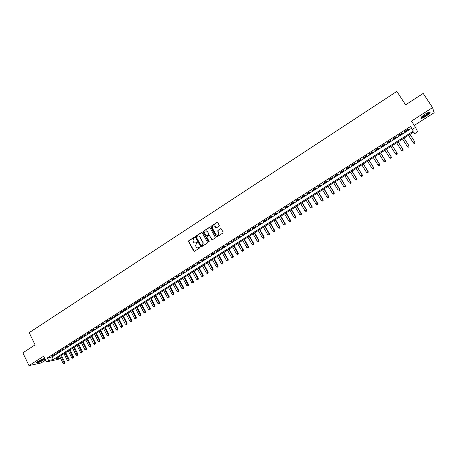 <?xml version="1.0" encoding="UTF-8"?>
<svg xmlns="http://www.w3.org/2000/svg" width="457" height="457" viewBox="0 0 457 457"><rect width="100%" height="100%" fill="white"/><g stroke="black" fill="none" stroke-linecap="round" stroke-linejoin="round"><path stroke-width="0.69" d="M194.493 237.52L193.945 237.377L188.73 240.765L188.501 241.547L193.739 251.059L194.522 251.27L199.772 247.894L199.915 247.3L198.681 247.591C197.67 248.105 196.83 247.883 196.167 246.923L195.613 245.877L196.379 243.432L197.23 242.461L196.653 242.256L195.973 242.696C194.962 243.21 194.122 242.993 193.465 242.033L192.917 240.999L193.677 238.548L194.493 237.52M194.311 237.343L188.964 240.788L188.735 241.564L194.311 251.35M199.715 247.117L198.681 247.591M197.007 242.221L195.973 242.696M425.039 114.216C421.377 116.729 420.08 118.14 421.16 118.449C422.171 118.323 423.725 117.603 425.815 116.301C429.477 113.799 430.78 112.382 429.711 112.056C428.7 112.182 427.141 112.902 425.039 114.216M38.057 361.31C36.537 362.31 36.086 362.858 36.709 362.955C38.257 362.761 40.382 361.858 43.089 360.253C44.615 359.248 45.066 358.699 44.443 358.602C42.901 358.791 40.776 359.693 38.057 361.31M219.046 226.141L219.32 225.467L217.749 222.622L216.949 222.422L211.031 226.272L210.763 226.969L216.161 236.629L216.961 236.835L222.919 233.001L223.125 232.145L221.297 228.911L220.497 228.711L217.949 230.357L217.675 231.036L218.817 233.27C218.503 235.378 217.549 235.806 215.95 234.544L212.271 227.872C212.545 225.741 213.493 225.295 215.116 226.546L215.704 227.586L216.504 227.792L219.046 226.141M412.431 129.302L415.499 127.36L417.624 131.816L414.653 133.695L413.768 131.953L55.628 359.002L60.273 358.014L58.148 359.362L46.454 361.875L48.625 360.499L53.423 359.47L413.351 131.119L410.586 126.463L47.368 357.911L48.625 360.499M46.454 361.875L43.695 356.197L28.98 365.6L22.85 352.821L35.098 344.886L29.174 332.667L396.842 91.4L405.593 104.83L423.193 93.428L432.556 107.601L411.431 121.105L415.499 127.36M202.205 232.722L201.417 232.516L195.585 236.309L195.345 237.063L200.634 246.626L201.423 246.831L207.289 243.055L207.547 242.33L202.205 232.722M209.649 227.432L203.279 231.311L209.152 227.489L209.952 227.689L215.281 237.194L215.076 238.046L212.539 239.679L211.745 239.474L209.586 235.612L208.792 235.406L207.118 236.486L206.861 237.212L209.192 241.445L208.455 241.804L203.034 232.036L208.878 242.004M203.279 231.311L203.302 232.185M414.225 125.407L434.15 112.719L432.556 107.601M28.98 365.6L41.033 363.007L45.591 360.105M203.176 232.167L202.994 231.848M54.257 354.523L51.652 356.186L55.051 354.364L54.257 354.523M58.616 351.753L56 353.415L59.404 351.599L58.616 351.753M62.992 348.965L60.364 350.639L63.774 348.817L62.992 348.965M67.39 346.166L64.751 347.846L68.162 346.023L67.39 346.166M71.806 343.356L69.15 345.041L69.927 344.898L72.572 343.213L71.806 343.356M76.239 340.534L73.577 342.224L74.342 342.087L76.999 340.396L76.239 340.534M80.695 337.694L78.021 339.397L81.449 337.563L80.695 337.694M85.168 334.844L82.483 336.558L85.916 334.718L85.168 334.844M89.663 331.982L86.967 333.701L90.406 331.862L89.663 331.982M94.182 329.109L91.469 330.834L94.913 328.994L94.182 329.109M98.718 326.218L95.993 327.955L99.443 326.109L98.718 326.218M103.276 323.316L100.54 325.058L103.996 323.213L103.276 323.316M107.852 320.403L105.104 322.151L108.566 320.306L107.852 320.403M112.451 317.478L109.691 319.232L113.159 317.381L112.451 317.478M117.072 314.536L114.296 316.301L114.998 316.21L117.769 314.445L117.072 314.536M121.711 311.577L118.923 313.353L122.402 311.497L121.711 311.577M126.372 308.612L123.573 310.394L124.264 310.314L127.057 308.532L126.372 308.612M131.056 305.63L128.246 307.418L131.736 305.556L131.056 305.63M135.763 302.631L132.936 304.431L136.432 302.568L135.763 302.631M140.488 299.626L137.648 301.431L138.317 301.369L141.15 299.564L140.488 299.626M145.235 296.599L142.384 298.415L145.892 296.547L145.235 296.599M150.01 293.565L147.143 295.388L147.794 295.336L150.656 293.514L150.01 293.565M154.803 290.509L151.924 292.343L155.437 290.469L154.803 290.509M159.619 287.447L156.722 289.287L157.357 289.247L160.247 287.407L159.619 287.447M164.451 284.368L161.55 286.213L162.178 286.179L165.074 284.334L164.451 284.368M169.313 281.272L166.394 283.129L167.016 283.1L169.93 281.244L169.313 281.272M174.197 278.164L171.266 280.027L171.878 280.004L174.803 278.142L174.197 278.164M179.104 275.04L176.156 276.913L176.762 276.896L179.704 275.023L179.104 275.04M184.034 271.898L181.075 273.783L184.622 271.892L184.034 271.898M188.987 268.745L186.01 270.641L189.569 268.745L188.987 268.745M193.962 265.58L190.975 267.482L191.552 267.482L194.533 265.58L193.962 265.58M198.961 262.392L195.962 264.306L199.526 262.404L198.961 262.392M203.988 259.193L200.966 261.118L204.542 259.216L203.988 259.193M209.032 255.983L206.004 257.914L209.58 256.006L209.032 255.983M214.105 252.755L211.06 254.692L211.602 254.72L214.641 252.784L214.105 252.755M219.2 249.511L216.138 251.459L219.731 249.545L219.2 249.511M224.324 246.249L221.245 248.208L221.771 248.248L224.844 246.289L224.324 246.249M229.465 242.97L226.375 244.941L229.98 243.021L229.465 242.97M234.635 239.679L231.533 241.656L235.138 239.736L234.635 239.679M239.834 236.372L236.715 238.36L240.325 236.435L239.834 236.372M245.055 233.047L241.919 235.047L245.535 233.121L245.055 233.047M250.299 229.705L247.151 231.716L247.625 231.79L250.773 229.785L250.299 229.705M255.572 226.352L252.407 228.369L252.875 228.449L256.034 226.438L255.572 226.352M260.867 222.976L257.685 225.004L258.148 225.09L261.324 223.073L260.867 222.976M266.191 219.589L262.998 221.622L263.443 221.719L266.637 219.691L266.191 219.589M271.544 216.184L268.328 218.229L268.767 218.332L271.978 216.292L271.544 216.184M276.919 212.762L273.692 214.819L274.12 214.927L277.342 212.876L276.919 212.762M282.317 209.323L279.073 211.385L279.495 211.505L282.734 209.443L282.317 209.323M287.75 205.861L284.488 207.941L284.9 208.066L288.156 205.993L287.75 205.861M293.205 202.388L289.927 204.479L290.326 204.61L293.6 202.525L293.205 202.388M298.689 198.898L295.393 200.994L295.788 201.137L299.072 199.041L298.689 198.898M304.202 195.39L300.889 197.498L301.272 197.647L304.573 195.539L304.202 195.39M309.737 191.866L306.413 193.979L306.778 194.134L310.097 192.026L309.737 191.866M315.301 188.318L311.96 190.449L312.32 190.609L315.656 188.49L315.301 188.318M320.9 184.759L317.541 186.896L317.883 187.067L321.237 184.931L320.9 184.759M326.521 181.178L323.145 183.331L323.482 183.508L326.852 181.36L326.521 181.178M332.17 177.579L328.777 179.744L329.103 179.927L332.49 177.773L332.17 177.579M337.849 173.963L334.438 176.139L334.752 176.333L338.157 174.163L337.849 173.963M343.561 170.33L340.128 172.512L340.431 172.717L343.853 170.535L343.561 170.33M349.297 166.679L345.852 168.873L346.143 169.084L349.582 166.891L349.297 166.679M355.06 163.006L351.599 165.211L351.879 165.428L355.335 163.229L355.06 163.006M360.859 159.316L357.38 161.532L357.642 161.761L361.121 159.55L360.859 159.316M366.685 155.608L363.184 157.836L363.441 158.071L366.931 155.848L366.685 155.608M372.541 151.878L369.022 154.118L369.267 154.363L372.775 152.13L372.541 151.878M378.425 148.131L374.889 150.382L375.123 150.633L378.653 148.388L378.425 148.131M384.343 144.366L380.79 146.628L381.007 146.886L384.554 144.629L384.343 144.366M390.289 140.579L386.719 142.852L386.925 143.121L390.489 140.853L390.289 140.579M396.27 136.769L392.677 139.059L392.871 139.339L396.453 137.054L396.27 136.769M402.274 132.947L398.67 135.243L398.852 135.529L402.451 133.238L402.274 132.947L402.451 133.238M47.368 357.911L52.178 356.917L411.529 128.314L410.586 126.463M404.862 131.707L408.478 129.405L408.318 129.097L404.691 131.41L404.862 131.707M210.957 227.14L210.746 226.769M413.591 132.062L414.653 133.695M59.541 356.523L60.273 358.014M52.178 356.917L53.423 359.47M411.529 128.314L413.351 131.119M295.788 201.137L295.616 200.852M301.272 197.647L301.1 197.361M323.482 183.508L323.31 183.223M334.752 176.333L334.581 176.048M340.431 172.717L340.259 172.432M346.143 169.084L345.966 168.799M357.642 161.761L357.465 161.475M363.441 158.071L363.264 157.785M369.267 154.363L369.09 154.078M375.123 150.633L374.94 150.347M381.007 146.886L380.83 146.6M386.925 143.121L386.742 142.835M392.871 139.339L392.689 139.048M408.478 129.405L408.295 129.114M194.985 242.981L196.202 242.718M197.727 247.877L198.909 247.608M201.897 232.459L195.813 236.338L195.573 237.092L201.194 246.917M196.533 236.692L196.396 237.286L201.006 245.598L201.554 245.74L202.274 245.278L203.079 242.913L199.766 236.88C199.103 235.921 198.264 235.703 197.253 236.229L196.533 236.692M198.515 235.966L199.995 236.903L203.302 242.935L202.502 245.295L201.783 245.757M209.266 235.344L212.288 239.765M207.352 231.619C205.69 230.368 204.753 230.836 204.547 233.019L205.913 235.544L206.707 235.749L208.375 234.67L208.638 233.955L207.575 231.648L206.347 230.865M207.575 231.648L208.86 233.984L208.598 234.698L206.93 235.778M203.502 231.339L203.251 232.065M214.139 225.798L215.333 226.581L216.224 227.883M217.201 235.338C218.492 235.344 219.103 234.664 219.034 233.298L218.646 232.807M220.988 228.649L218.16 230.385L217.892 231.071L218.857 232.836M217.458 222.365L211.248 226.306L210.985 227.003L216.698 236.926M59.69 356.431L63.043 363.264L64.883 362.412L61.409 355.34M64.351 363.401L63.917 363.669L64.66 363.326L64.351 363.401L60.764 355.746M63.917 363.669L63.043 363.264M64.883 362.412L64.66 363.326M43.981 358.648L42.558 359.916C39.828 361.516 37.92 362.275 36.84 362.201M37.257 361.858C38.554 361.647 40.227 360.927 42.278 359.699L43.461 358.774M36.526 362.532L36.537 362.532C38.08 362.344 40.187 361.453 42.878 359.853L44.426 358.602M429.22 112.142C429.98 112.788 423.97 117.118 421.765 117.523L421.051 117.455M421.371 117.089L421.834 117.049C424.964 115.81 427.266 114.221 428.752 112.291M420.72 117.98L421.268 117.923C425.101 116.415 427.958 114.456 429.843 112.051M63.991 353.701L67.362 360.544L69.207 359.693L65.711 352.61M68.676 360.682L68.242 360.95L68.978 360.613L68.676 360.682L65.071 353.015M68.242 360.95L67.362 360.544M69.207 359.693L68.978 360.613M68.316 350.959L71.703 357.814L73.543 356.963L70.03 349.873M73.017 357.945L72.583 358.219L73.32 357.882L73.017 357.945L69.395 350.273M72.583 358.219L71.703 357.814M73.543 356.963L73.32 357.882M72.657 348.205L76.062 355.066L77.901 354.221L74.371 347.12M77.382 355.203L76.942 355.477L77.679 355.14L77.382 355.203L73.743 347.52M76.942 355.477L76.062 355.066M77.901 354.221L77.679 355.14M77.016 345.441L80.438 352.313L82.277 351.467L78.73 344.355M81.757 352.45L81.323 352.724L82.054 352.387L81.757 352.45L78.113 344.749M81.323 352.724L80.438 352.313M82.277 351.467L82.054 352.387M81.397 342.664L84.836 349.548L86.67 348.702L83.105 341.579M86.162 349.679L85.722 349.959L86.453 349.622L82.494 341.967M85.722 349.959L84.836 349.548M86.67 348.702L86.453 349.622M85.796 339.877L89.252 346.766L91.086 345.926L87.504 338.791M90.577 346.903L90.138 347.183L90.869 346.846L86.899 339.18M90.138 347.183L89.252 346.766M91.086 345.926L90.869 346.846M90.218 337.077L93.685 343.972L95.519 343.133L91.92 335.992M95.022 344.11L94.576 344.389L95.307 344.052L91.326 336.375M94.576 344.389L93.685 343.972M95.519 343.133L95.307 344.052M94.656 334.261L98.141 341.168L99.974 340.328L96.358 333.182M99.477 341.305L99.032 341.585L99.763 341.253L95.764 333.559M99.032 341.585L98.141 341.168M99.974 340.328L99.763 341.253M99.112 331.434L102.619 338.351L104.447 337.517L100.814 330.354M103.956 338.488L103.51 338.768L104.242 338.437L100.232 330.725M103.51 338.768L102.619 338.351M104.447 337.517L104.242 338.437M103.59 328.594L107.115 335.524L108.943 334.69L105.287 327.52M108.458 335.661L108.006 335.941L108.737 335.609L104.71 327.886M108.006 335.941L107.115 335.524M108.943 334.69L108.737 335.609M108.086 325.744L111.634 332.679L113.456 331.845L109.783 324.67M112.976 332.816L112.525 333.102L113.25 332.77L109.217 325.03M112.525 333.102L111.634 332.679M113.456 331.845L113.25 332.77M112.605 322.882L116.169 329.823L117.992 328.994L114.301 321.808M117.518 329.96L117.061 330.245L117.792 329.914L113.742 322.162M117.061 330.245L116.169 329.823M117.992 328.994L117.792 329.914M117.146 320.003L120.722 326.955L122.545 326.127L118.837 318.929M122.076 327.092L121.619 327.383L122.345 327.046L118.283 319.283M121.619 327.383L120.722 326.955M122.545 326.127L122.345 327.046M121.705 317.112L125.304 324.076L127.12 323.248L123.39 316.044M126.658 324.213L126.195 324.499L126.926 324.167L122.847 316.387M126.195 324.499L125.304 324.076M127.12 323.248L126.926 324.167M126.281 314.21L129.897 321.18L131.719 320.357L127.971 313.142M131.256 321.317L130.793 321.608L131.525 321.277L127.429 313.479M130.793 321.608L129.897 321.18M131.719 320.357L131.525 321.277M130.885 311.291L134.518 318.272L136.335 317.449L132.564 310.223M135.878 318.409L135.415 318.7L136.14 318.375L132.039 310.56M135.415 318.7L134.518 318.272M136.335 317.449L136.14 318.375M135.506 308.361L139.156 315.353L140.973 314.53L137.186 307.298M140.522 315.49L140.053 315.781L140.779 315.456L136.666 307.63M140.053 315.781L139.156 315.353M140.973 314.53L140.779 315.456M140.145 305.419L143.818 312.417L145.629 311.6L141.824 304.356M145.183 312.559L144.72 312.851L145.44 312.525L141.31 304.682M144.72 312.851L143.818 312.417M145.629 311.6L145.44 312.525M144.812 302.465L148.502 309.475L150.307 308.658L146.486 301.403M149.873 309.612L149.399 309.909L150.125 309.578L145.977 301.723M149.399 309.909L148.502 309.475M150.307 308.658L150.125 309.578M149.496 299.495L153.204 306.51L155.009 305.699L151.164 298.432M154.575 306.653L154.106 306.95L154.826 306.624L150.667 298.752M154.106 306.95L153.204 306.51M155.009 305.699L154.826 306.624M154.198 296.513L157.928 303.539L159.733 302.728L155.871 295.451M159.304 303.677L158.83 303.974L159.556 303.648L155.38 295.765M158.83 303.974L157.928 303.539M159.733 302.728L159.556 303.648M158.927 293.514L162.675 300.552L164.48 299.741L160.596 292.457M164.057 300.689L163.577 300.992L164.303 300.666L160.11 292.76M163.577 300.992L162.675 300.552M164.48 299.741L164.303 300.666M163.675 290.503L167.445 297.547L169.244 296.742L165.343 289.447M168.827 297.69L168.347 297.987L169.067 297.667L164.868 289.749M168.347 297.987L167.445 297.547M169.244 296.742L169.067 297.667M168.45 287.476L172.232 294.531L174.031 293.725L170.107 286.425M173.62 294.674L173.14 294.976L173.86 294.651L169.644 286.722M173.14 294.976L172.232 294.531M174.031 293.725L173.86 294.651M173.243 284.443L177.048 291.503L178.841 290.703L174.9 283.391M178.436 291.646L177.956 291.949L178.676 291.623L174.443 283.677M177.956 291.949L177.048 291.503M178.841 290.703L178.676 291.623M178.053 281.386L181.88 288.458L183.674 287.659L179.71 280.341M183.274 288.601L182.789 288.904L183.508 288.584L179.264 280.621M182.789 288.904L181.88 288.458M183.674 287.659L183.508 288.584M182.891 278.319L186.742 285.402L188.53 284.602L184.542 277.273M188.135 285.545L187.65 285.848L188.364 285.528L184.108 277.553M187.65 285.848L186.742 285.402M188.53 284.602L188.364 285.528M187.753 275.24L191.62 282.335L193.408 281.535L189.398 274.194M193.02 282.472L192.528 282.78L193.248 282.46L188.97 274.468M192.528 282.78L191.62 282.335M193.408 281.535L193.248 282.46M192.637 272.144L196.521 279.244L198.309 278.45L194.282 271.104M197.927 279.387L197.435 279.695L198.149 279.376L193.859 271.367M197.435 279.695L196.521 279.244M198.309 278.45L198.149 279.376M197.538 269.036L201.446 276.148L203.228 275.354L199.183 267.996M202.857 276.285L202.36 276.599L203.074 276.279L198.772 268.253M202.36 276.599L201.446 276.148M203.228 275.354L203.074 276.279M202.468 265.911L206.398 273.029L208.175 272.241L204.108 264.871M207.809 273.172L207.312 273.486L208.026 273.166L207.638 272.252L203.702 265.129M207.312 273.486L206.398 273.029M208.175 272.241L208.026 273.166M207.421 262.769L211.368 269.898L213.145 269.116L209.055 261.735M212.785 270.041L212.282 270.355L212.996 270.041L212.614 269.116L208.66 261.981M212.282 270.355L211.368 269.898M213.145 269.116L212.996 270.041M212.396 259.616L216.361 266.757L218.138 265.974L214.025 258.582M217.783 266.899L217.281 267.214L217.989 266.899L217.618 265.968L213.642 258.828M217.281 267.214L216.361 266.757M218.138 265.974L217.989 266.899M217.395 256.446L221.382 263.598L223.153 262.815L219.023 255.417M222.805 263.74L222.302 264.055L223.01 263.74L222.639 262.804L218.646 255.652M222.302 264.055L221.382 263.598M223.153 262.815L223.01 263.74M222.416 253.264L226.426 260.421L228.197 259.645L224.039 252.235M227.854 260.564L227.346 260.884L228.054 260.57L227.689 259.627L223.673 252.464M227.346 260.884L226.426 260.421M228.197 259.645L228.054 260.57M215.013 226.175L215.23 226.563M227.46 250.065L231.493 257.234L233.259 256.457L229.083 249.036M232.921 257.377L232.413 257.697L233.121 257.382L232.762 256.434L228.723 249.265M232.413 257.697L231.493 257.234M233.259 256.457L233.121 257.382M232.527 246.854L236.583 254.029L238.348 253.258L234.144 245.826M238.017 254.172L237.509 254.492L238.211 254.183L237.857 253.224L233.801 246.049M237.509 254.492L236.583 254.029M238.348 253.258L238.211 254.183M237.623 243.621L241.696 250.813L243.461 250.036L239.234 242.598M243.135 250.95L242.621 251.276L243.324 250.967L242.981 250.002L238.902 242.816M242.621 251.276L241.696 250.813M243.461 250.036L243.324 250.967M242.741 240.376L246.837 247.574L248.597 246.809L244.352 239.359M248.277 247.717L247.763 248.042L248.465 247.734L248.128 246.763L244.021 239.565M247.763 248.042L246.837 247.574M248.597 246.809L248.465 247.734M247.883 237.12L252.001 244.324L253.755 243.558L249.488 236.103M253.446 244.466L252.927 244.792L253.629 244.489L253.298 243.512L249.174 236.303M252.927 244.792L252.001 244.324M253.755 243.558L253.629 244.489M253.047 233.841L257.188 241.056L258.942 240.296L254.652 232.83M258.639 241.205L258.119 241.53L258.816 241.222L258.491 240.239L254.343 233.024M258.119 241.53L257.188 241.056M258.942 240.296L258.816 241.222M258.239 230.551L262.404 237.777L264.152 237.017L259.839 229.54M263.855 237.92L263.335 238.251L264.032 237.943L263.712 236.955L259.542 229.728M263.335 238.251L262.404 237.777M264.152 237.017L264.032 237.943M263.461 227.243L267.642 234.481L269.39 233.721L265.049 226.232M269.099 234.624L268.573 234.955L269.27 234.652L268.956 233.653L264.763 226.415M268.573 234.955L267.642 234.481M269.39 233.721L269.27 234.652M268.699 223.919L272.909 231.168L274.651 230.414L270.287 222.913M274.366 231.311L273.84 231.642L274.537 231.339L274.229 230.334L270.013 223.09M273.84 231.642L272.909 231.168M274.651 230.414L274.537 231.339M273.966 220.582L278.199 227.837L279.935 227.083L275.554 219.577M279.661 227.98L279.13 228.311L279.827 228.014L279.524 227.003L275.285 219.743M279.13 228.311L278.199 227.837M279.935 227.083L279.827 228.014M279.261 217.229L283.511 224.49L285.248 223.741L280.838 216.224M284.979 224.633L284.448 224.97L285.139 224.667L284.848 223.65L280.587 216.384M284.448 224.97L283.511 224.49M285.248 223.741L285.139 224.667M284.58 213.853L288.853 221.131L290.589 220.383L286.156 212.853M290.326 221.274L289.789 221.611L290.481 221.308L290.195 220.285L285.911 213.008M289.789 221.611L288.853 221.131M290.589 220.383L290.481 221.308M289.921 210.466L294.222 217.749L295.953 217.006L291.492 209.472M295.696 217.892L295.159 218.235L295.85 217.938L295.57 216.904L291.263 209.614M295.159 218.235L294.222 217.749M295.953 217.006L295.85 217.938M295.291 207.061L299.615 214.356L301.34 213.613L296.861 206.067M301.094 214.499L300.552 214.841L301.243 214.544L300.969 213.505L296.639 206.21M300.552 214.841L299.615 214.356M301.34 213.613L301.243 214.544M300.689 203.639L305.036 210.945L306.756 210.209L302.254 202.651M306.521 211.088L305.973 211.431L306.664 211.134L306.396 210.089L302.043 202.782M305.973 211.431L305.036 210.945M306.756 210.209L306.664 211.134M306.11 200.2L310.486 207.512L312.2 206.781L307.67 199.212M311.971 207.661L311.423 208.004L312.108 207.707L311.851 206.655L307.47 199.338M311.423 208.004L310.486 207.512M312.2 206.781L312.108 207.707M311.56 196.75L315.958 204.068L317.672 203.336L313.119 195.762M317.449 204.216L316.901 204.559L317.586 204.268L317.329 203.205L312.931 195.882M316.901 204.559L315.958 204.068M317.672 203.336L317.586 204.268M317.038 193.277L321.46 200.606L323.168 199.88L318.586 192.294M322.95 200.754L322.402 201.097L323.088 200.806L322.836 199.738L318.415 192.403M322.402 201.097L321.46 200.606M323.168 199.88L323.088 200.806M322.545 189.786L326.989 197.127L328.692 196.401L324.087 188.804M328.486 197.27L327.932 197.624L328.612 197.333L328.372 196.253L323.922 188.912M327.932 197.624L326.989 197.127M328.692 196.401L328.612 197.333M328.075 186.279L332.542 193.631L334.244 192.911L329.617 185.302M334.044 193.774L333.49 194.128L334.17 193.837L333.936 192.751L329.463 185.399M333.49 194.128L332.542 193.631M334.244 192.911L334.17 193.837M333.633 182.754L338.129 190.118L339.825 189.398L335.17 181.783M339.631 190.261L339.071 190.615L339.751 190.329L339.528 189.232L335.027 181.875M339.825 189.398L339.751 190.329M339.22 179.213L343.738 186.582L345.429 185.868L340.751 178.241M345.246 186.73L344.687 187.084L345.361 186.799L345.144 185.696L340.619 178.327M345.429 185.868L345.361 186.799M344.829 175.654L349.377 183.034L351.067 182.326L346.36 174.688M350.89 183.183L350.325 183.537L350.999 183.251L350.793 182.143L346.24 174.763M351.067 182.326L350.999 183.251M350.473 172.078L355.043 179.47L356.728 178.761L351.999 171.112M356.563 179.612L355.992 179.972L356.666 179.687L356.466 178.573L351.89 171.181M356.728 178.761L356.666 179.687M356.146 168.484L360.739 175.882L362.424 175.18L357.66 167.519M362.264 176.031L361.693 176.391L362.361 176.105L362.167 174.985L357.568 167.582M362.424 175.18L362.361 176.105M361.841 164.868L366.463 172.278L368.142 171.581L363.355 163.914M367.994 172.426L367.417 172.786L368.091 172.506L367.902 171.375L363.275 163.966M368.142 171.581L368.091 172.506M367.571 161.241L372.221 168.656L373.895 167.959L369.079 160.281M373.752 168.804L373.175 169.164L373.843 168.89L373.66 167.748L369.01 160.327M373.895 167.959L373.843 168.89M373.329 157.591L378.002 165.017L379.453 164.103L379.67 164.326L374.831 156.637M379.538 165.166L378.956 165.531L379.624 165.251L379.453 164.103L374.774 156.677M379.042 165.617L378.002 165.017L378.956 165.531M379.67 164.326L379.624 165.251M379.116 153.923L383.811 161.361L385.274 160.441L385.479 160.67L380.612 152.975M385.354 161.504L384.771 161.875L385.434 161.595L385.274 160.441L380.567 153.004M384.851 161.961L383.811 161.361L384.771 161.875M385.479 160.67L385.434 161.595M384.931 150.233L389.655 157.682L391.123 156.757L391.318 156.997L386.422 149.29M391.198 157.831L390.615 158.196L391.278 157.922L391.123 156.757L386.388 149.308M390.689 158.293L389.655 157.682L390.615 158.196M391.318 156.997L391.278 157.922M390.775 146.531L395.528 153.986L397.002 153.061L397.184 153.306L392.26 145.589M397.076 154.135L396.487 154.506L397.15 154.232L397.002 153.061L392.243 145.6M396.562 154.603L395.528 153.986L396.487 154.506M397.184 153.306L397.15 154.232M403.08 149.593L398.127 141.864L403.08 149.593L403.051 150.519L402.389 150.793L403.051 150.519M396.647 142.807L401.429 150.273L402.908 149.336L402.983 150.422M402.457 150.89L401.606 150.524L402.389 150.793M408.324 147.057L408.918 146.686L408.324 147.057L407.364 146.537L402.554 139.059L407.524 146.8L407.364 146.537L408.849 145.6L404.034 138.123M408.918 146.686L408.849 145.6L408.981 146.788M408.387 147.165L407.524 146.8M408.472 135.312L413.471 143.052L413.322 142.784L414.819 141.841L409.98 134.352M408.489 135.301L413.322 142.784L414.345 143.418L414.882 142.932L414.288 143.309M414.882 142.932L414.819 141.841L414.945 143.041M414.345 143.418L413.471 143.052"/></g></svg>

